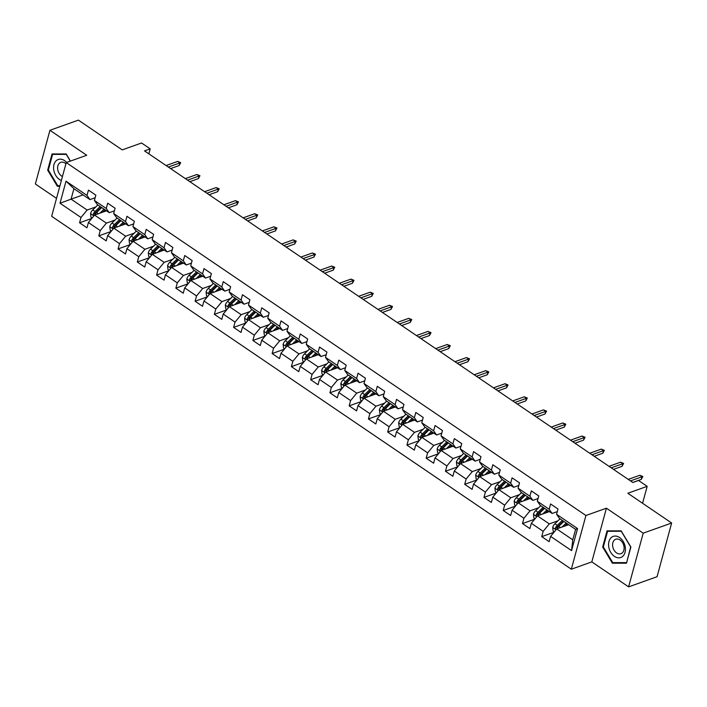 <?xml version="1.0" encoding="UTF-8"?>
<svg xmlns="http://www.w3.org/2000/svg" width="707" height="707" viewBox="0 0 707 707"><rect width="100%" height="100%" fill="white"/><g stroke="black" fill="none" stroke-linecap="round" stroke-linejoin="round"><path stroke-width="1.06" d="M628.611 586.872L657.059 576.709L671.65 523.012L643.202 533.166L606.412 508.192L585.926 515.5L571.336 569.206L591.821 561.888L628.611 586.872L643.202 533.166M585.926 515.5L66.237 162.583L51.655 216.289L571.336 569.206M66.237 162.583L86.722 155.266L49.941 130.291L35.35 183.988L56.516 198.367M49.941 130.291L78.389 120.128L122.214 149.893L141.559 142.982L150.202 148.85L144.511 150.883L632.845 482.51L638.536 480.477L647.179 486.345L627.825 493.247L671.65 523.012M568.658 524.674L556.709 528.933L572.758 539.83L575.595 529.384L559.546 518.487L556.568 514.307L558.009 509.005L550.603 503.976L549.162 509.279L537.311 501.228L538.752 495.934L531.346 490.897L529.905 496.199L518.054 488.148L519.495 482.854L512.089 477.826L510.648 483.12L498.797 475.077L500.238 469.775L492.832 464.746L491.392 470.04L479.54 461.998L480.981 456.695L473.575 451.667L472.135 456.969L460.284 448.918L461.724 443.625L454.318 438.596L452.878 443.89L441.035 435.839L442.467 430.545L435.061 425.517L433.621 430.81L421.779 422.768L423.21 417.466L415.804 412.437L414.364 417.731L402.522 409.689L403.953 404.386L396.547 399.358L395.107 404.66L383.265 396.609L384.696 391.316L377.291 386.287L375.85 391.581L364.008 383.53L365.439 378.236L358.034 373.208L356.593 378.501L344.751 370.459L346.183 365.157L338.777 360.128L337.336 365.422L325.494 357.38L326.926 352.077L319.52 347.049L318.079 352.351L306.237 344.3L307.669 339.007L300.263 333.978L298.822 339.272L286.98 331.221L288.412 325.927L281.006 320.898L279.574 326.192L267.723 318.15L269.155 312.848L261.749 307.819L260.317 313.113L248.466 305.07L249.898 299.768L242.492 294.739L241.06 300.042L229.209 291.991L230.641 286.697L223.235 281.669L221.804 286.962L209.952 278.912L211.384 273.618L203.978 268.589L202.547 273.883L190.696 265.841L192.127 260.538L184.721 255.51L183.29 260.803L171.439 252.761L172.87 247.459L165.465 242.43L164.033 247.733L152.182 239.682L153.622 234.388L146.208 229.36L144.776 234.653L132.925 226.602L134.365 221.309L126.951 216.28L125.519 221.574L113.668 213.532L115.108 208.229L107.694 203.201L106.262 208.494L94.411 200.452L95.852 195.15L88.437 190.121L87.005 195.424L66.016 181.169L60.024 203.236L71.089 199.153L87.138 210.05L95.781 206.965M556.568 514.307L577.557 528.553L571.565 550.62L550.576 536.366L549.136 541.668L541.73 536.631L553.961 532.265M60.024 203.236L81.005 217.482L79.564 222.785L86.979 227.813L88.41 222.511L100.261 230.562L98.821 235.855L106.236 240.884L107.667 235.59L119.518 243.641L118.078 248.935L125.493 253.963L126.924 248.67L138.775 256.712L137.335 262.014L144.749 267.043L146.181 261.74L158.032 269.791L156.592 275.085L164.006 280.122L165.438 274.82L177.289 282.871L175.849 288.164L183.263 293.193L184.695 287.899L196.546 295.95L195.105 301.244L202.52 306.272L203.952 300.979L215.803 309.021L214.362 314.323L221.777 319.352L223.209 314.049L235.06 322.1L233.619 327.394L241.025 332.431L242.466 327.129L254.317 335.18L252.876 340.474L260.282 345.502L261.723 340.208L273.574 348.259L272.133 353.553L279.539 358.582L280.979 353.288L292.831 361.33L291.39 366.633L298.796 371.661L300.236 366.359L312.087 374.41L310.647 379.703L318.053 384.741L319.493 379.438L331.344 387.489L329.904 392.783L337.31 397.811L338.75 392.518L350.601 400.569L349.161 405.862L356.567 410.891L358.007 405.597L369.858 413.639L368.418 418.942L375.824 423.97L377.264 418.668L389.115 426.719L387.675 432.012L395.08 437.05L396.521 431.747L408.372 439.798L406.932 445.092L414.337 450.12L415.778 444.827L427.629 452.878L426.188 458.171L433.594 463.2L435.035 457.906L446.886 465.948L445.445 471.251L452.851 476.279L454.292 470.977L466.143 479.028L464.702 484.322L472.108 489.359L473.549 484.056L485.4 492.107L483.959 497.401L491.365 502.43L492.806 497.136L504.657 505.187L503.216 510.481L510.622 515.509L512.062 510.215L523.914 518.258L522.473 523.56L529.879 528.589L531.319 523.286L543.17 531.337L541.73 536.631M537.311 501.228L540.289 505.408L552.14 513.459L557.302 511.612M557.947 520.82L549.304 523.905L537.453 515.863L549.401 511.594M552.14 513.459L549.162 509.279M543.17 531.337L549.304 523.905M531.319 523.286L537.453 515.863M518.054 488.148L521.032 492.328L532.884 500.379L538.045 498.532M538.69 507.741L530.047 510.825L518.196 502.783L530.144 498.515M532.884 500.379L529.905 496.199M523.914 518.258L530.047 510.825M512.062 510.215L518.196 502.783M498.797 475.077L501.776 479.258L513.627 487.3L518.788 485.462M519.433 494.661L510.79 497.755L498.939 489.704L510.887 485.435M513.627 487.3L510.648 483.12M504.657 505.187L510.79 497.755M492.806 497.136L498.939 489.704M479.54 461.998L482.519 466.178L494.37 474.22L499.531 472.382M500.176 481.591L491.533 484.675L479.682 476.624L491.63 472.364M494.37 474.22L491.392 470.04M485.4 492.107L491.533 484.675M473.549 484.056L479.682 476.624M460.284 448.918L463.262 453.099L475.113 461.15L480.274 459.303M480.919 468.511L472.276 471.596L460.425 463.553L472.373 459.285M475.113 461.15L472.135 456.969M466.143 479.028L472.276 471.596M454.292 470.977L460.425 463.553M441.035 435.839L444.005 440.019L455.856 448.07L461.017 446.223M461.662 455.432L453.019 458.516L441.168 450.474L453.116 446.205M455.856 448.07L452.878 443.89M446.886 465.948L453.019 458.516M435.035 457.906L441.168 450.474M421.779 422.768L424.748 426.948L436.599 434.991L441.76 433.152M442.405 442.352L433.762 445.445L421.911 437.394L433.859 433.126M436.599 434.991L433.621 430.81M427.629 452.878L433.762 445.445M415.778 444.827L421.911 437.394M402.522 409.689L405.491 413.869L417.342 421.911L422.503 420.073M423.148 429.282L414.505 432.366L402.654 424.315L414.602 420.055M417.342 421.911L414.364 417.731M408.372 439.798L414.505 432.366M396.521 431.747L402.654 424.315M383.265 396.609L386.234 400.789L398.085 408.84L403.246 406.993M403.891 416.202L395.248 419.286L383.397 411.244L395.346 406.976M398.085 408.84L395.107 404.66M389.115 426.719L395.248 419.286M377.264 418.668L383.397 411.244M364.008 383.53L366.977 387.71L378.828 395.761L383.989 393.914M384.635 403.123L375.991 406.207L364.14 398.165L376.089 393.896M378.828 395.761L375.85 391.581M369.858 413.639L375.991 406.207M358.007 405.597L364.14 398.165M344.751 370.459L347.72 374.639L359.571 382.681L364.732 380.843M365.378 390.043L356.735 393.136L344.883 385.085L356.832 380.817M359.571 382.681L356.593 378.501M350.601 400.569L356.735 393.136M338.75 392.518L344.883 385.085M325.494 357.38L328.463 361.56L340.314 369.602L345.476 367.764M346.121 376.972L337.478 380.057L325.627 372.006L337.575 367.746M340.314 369.602L337.336 365.422M331.344 387.489L337.478 380.057M319.493 379.438L325.627 372.006M306.237 344.3L309.206 348.48L321.058 356.531L326.219 354.684M326.864 363.893L318.221 366.977L306.37 358.935L318.318 354.667M321.058 356.531L318.079 352.351M312.087 374.41L318.221 366.977M300.236 366.359L306.37 358.935M286.98 331.221L289.95 335.401L301.801 343.452L306.962 341.605M307.607 350.813L298.964 353.898L287.113 345.856L299.061 341.587M301.801 343.452L298.822 339.272M292.831 361.33L298.964 353.898M280.979 353.288L287.113 345.856M267.723 318.15L270.693 322.33L282.544 330.372L287.705 328.534M288.35 337.734L279.707 340.827L267.856 332.776L279.804 328.508M282.544 330.372L279.574 326.192M273.574 348.259L279.707 340.827M261.723 340.208L267.856 332.776M248.466 305.07L251.436 309.251L263.287 317.293L268.448 315.455M269.093 324.663L260.45 327.748L248.599 319.697L260.547 315.437M263.287 317.293L260.317 313.113M254.317 335.18L260.45 327.748M242.466 327.129L248.599 319.697M229.209 291.991L232.179 296.171L244.03 304.222L249.191 302.375M249.836 311.584L241.193 314.668L229.342 306.626L241.29 302.357M244.03 304.222L241.06 300.042M235.06 322.1L241.193 314.668M223.209 314.049L229.342 306.626M209.952 278.912L212.922 283.092L224.773 291.143L229.934 289.296M230.579 298.504L221.936 301.589L210.085 293.546L222.033 289.278M224.773 291.143L221.804 286.962M215.803 309.021L221.936 301.589M203.952 300.979L210.085 293.546M190.696 265.841L193.665 270.021L205.516 278.063L210.677 276.225M211.322 285.425L202.679 288.518L190.828 280.467L202.776 276.198M205.516 278.063L202.547 273.883M196.546 295.95L202.679 288.518M184.695 287.899L190.828 280.467M171.439 252.761L174.408 256.941L186.259 264.984L191.42 263.145M192.065 272.354L183.422 275.438L171.571 267.387L183.52 263.128M186.259 264.984L183.29 260.803M177.289 282.871L183.422 275.438M165.438 274.82L171.571 267.387M152.182 239.682L155.151 243.862L167.002 251.913L172.163 250.066M172.808 259.275L164.165 262.359L152.314 254.317L164.263 250.048M167.002 251.913L164.033 247.733M158.032 269.791L164.165 262.359M146.181 261.74L152.314 254.317M132.925 226.602L135.894 230.782L147.745 238.833L152.906 236.986M153.552 246.195L144.908 249.279L133.057 241.237L145.006 236.969M147.745 238.833L144.776 234.653M138.775 256.712L144.908 249.279M126.924 248.67L133.057 241.237M113.668 213.532L116.637 217.712L128.488 225.754L133.65 223.916M134.295 233.116L125.652 236.209L113.8 228.158L125.749 223.889M128.488 225.754L125.519 221.574M119.518 243.641L125.652 236.209M107.667 235.59L113.8 228.158M94.411 200.452L97.38 204.632L109.231 212.674L114.393 210.836M115.038 220.045L106.395 223.129L94.544 215.078L106.492 210.819M109.231 212.674L106.262 208.494M100.261 230.562L106.395 223.129M88.41 222.511L94.544 215.078M66.016 181.169L73.926 188.707L89.975 199.604L95.136 197.757M83.037 194.885L71.089 199.153L73.926 188.707M89.975 199.604L87.005 195.424M81.005 217.482L87.138 210.05M642.575 503.269L647.179 486.345M148.85 153.826L150.202 148.85M571.565 550.62L572.758 539.83M575.595 529.384L577.557 528.553M550.576 536.366L556.709 528.933M79.564 222.785L91.795 218.419M98.821 235.855L111.052 231.489M118.078 248.935L130.309 244.569M137.335 262.014L149.566 257.648M156.592 275.085L168.823 270.728M175.849 288.164L188.08 283.799M195.105 301.244L207.337 296.878M214.362 314.323L226.593 309.958M233.619 327.394L245.85 323.037M252.876 340.474L265.107 336.108M272.133 353.553L284.364 349.187M291.39 366.633L303.621 362.267M310.647 379.703L322.878 375.346M329.904 392.783L342.135 388.417M349.161 405.862L361.392 401.496M368.418 418.942L380.649 414.576M387.675 432.012L399.906 427.647M406.932 445.092L419.163 440.726M426.188 458.171L438.42 453.806M445.445 471.251L457.676 466.885M464.702 484.322L476.933 479.956M483.959 497.401L496.19 493.035M503.216 510.481L515.447 506.115M522.473 523.56L534.704 519.194M70.453 161.081L66.175 153.958L52.062 153.958L47.669 170.131L57.382 186.303L59.795 186.303M606.412 508.192L591.821 561.888M630.883 547.032L621.161 530.851L607.057 530.851L602.664 547.024L612.377 563.196L626.482 563.205L630.883 547.032M59.017 185.72L57.382 186.303M48.385 169.874L47.669 170.131M614.012 562.613L612.377 563.196M603.371 546.767L602.664 547.024M95.675 195.035A4.569 2.289 124.2 0 0 95.701 195.689M170.599 168.593L179.145 165.544L179.861 162.928L168.319 167.046M177.634 161.417L180.683 162.645L179.861 162.928L177.634 161.417L166.101 165.535M180.683 162.645L179.145 165.544M102.577 212.215L105.016 209.838A10.95 5.488 -55.8 0 1 105.034 209.82M99.873 213.178L104.026 209.139M92.104 218.039L90.982 217.279L90.54 213.541A4.569 2.289 -55.8 0 1 92.75 209.908L97.849 204.95M101.189 207.239A10.95 5.488 -55.8 0 1 101.207 207.222L95.48 212.789A2.324 1.167 -55.8 0 0 94.959 213.408L93.324 213.991C93.324 215.511 93.819 215.847 94.8 214.999M94.809 214.99A4.569 2.289 -55.8 0 1 96.576 212.507L101.675 207.549M100.2 206.541L95.1 211.499A4.569 2.289 124.2 0 0 93.324 213.991M66.644 162.442A11.206 7.998 -109.7 0 0 56.339 160.613A11.206 7.998 -109.7 0 0 54.041 171.324A11.206 7.998 -109.7 0 0 61.376 180.488M65.919 163.75A7.671 5.479 -109.7 0 0 60.775 162.345A7.671 5.479 -109.7 0 0 59.476 163.114A7.671 5.479 -109.7 0 0 57.833 170.14A7.671 5.479 -109.7 0 0 62.455 176.52M59.954 185.72L57.753 185.72L48.332 170.051L52.592 154.382L66.264 154.382L70.32 161.125M53.776 153.958L52.592 154.382M619.562 537.514A11.206 7.998 -109.7 0 0 608.974 541.5A11.206 7.998 -109.7 0 0 614.436 556.382A11.206 7.998 -109.7 0 0 625.023 552.397A11.206 7.998 -109.7 0 0 619.562 537.514M620.101 540.007A7.671 5.479 -109.7 0 0 615.762 539.238A7.671 5.479 -109.7 0 0 612.598 545.442A7.671 5.479 -109.7 0 0 616.592 552.927A7.671 5.479 -109.7 0 0 620.923 553.696A7.671 5.479 -109.7 0 0 624.095 547.483A7.671 5.479 -109.7 0 0 620.101 540.007M626.411 562.622L612.739 562.613L603.327 546.944L607.587 531.275L621.259 531.275L630.671 546.944L626.667 562.525M608.762 530.851L607.587 531.275M114.932 208.114A4.569 2.289 124.2 0 0 114.958 208.768M189.856 181.672L198.402 178.615L199.118 176.008L187.576 180.126M196.891 174.496L199.94 175.725L199.118 176.008L196.891 174.496L185.358 178.615M199.94 175.725L198.402 178.615M134.189 221.185A4.569 2.289 124.2 0 0 134.215 221.839M209.113 194.752L217.659 191.694L218.375 189.078L206.833 193.205M216.148 187.576L219.197 188.796L218.375 189.078L216.148 187.576L204.615 191.694M219.197 188.796L217.659 191.694M121.834 225.294L124.273 222.917A10.95 5.488 -55.8 0 1 124.291 222.899M119.13 226.258L123.283 222.219M111.361 231.118L110.239 230.358L109.797 226.62A4.569 2.289 -55.8 0 1 112.006 222.988L117.106 218.03M120.446 220.319A10.95 5.488 -55.8 0 1 120.464 220.301L114.737 225.869A2.324 1.167 -55.8 0 0 114.216 226.487L112.572 227.071C112.581 228.591 113.076 228.927 114.057 228.078M114.066 228.061A4.569 2.289 -55.8 0 1 115.833 225.586L120.932 220.628M119.456 219.621L114.357 224.579A4.569 2.289 124.2 0 0 112.572 227.071M141.091 238.365L143.53 235.997A10.95 5.488 -55.8 0 1 143.548 235.979M138.386 239.328L142.54 235.298M130.618 244.198L129.496 243.438L129.054 239.691A4.569 2.289 -55.8 0 1 131.263 236.067L136.363 231.101M139.703 233.398A10.95 5.488 -55.8 0 1 139.721 233.381L133.994 238.948A2.324 1.167 -55.8 0 0 133.473 239.567L131.829 240.15C131.838 241.67 132.333 242.006 133.314 241.158M133.323 241.14A4.569 2.289 -55.8 0 1 135.09 238.666L140.189 233.708M138.713 232.7L133.614 237.658A4.569 2.289 124.2 0 0 131.829 240.15M153.437 234.264A4.569 2.289 124.2 0 0 153.472 234.918M228.37 207.823L236.916 204.774L237.632 202.158L226.09 206.276M235.404 200.647L238.453 201.875L237.632 202.158L235.404 200.647L223.872 204.774M238.453 201.875L236.916 204.774M172.694 247.344A4.569 2.289 124.2 0 0 172.729 247.998M247.627 220.902L256.173 217.853L256.888 215.237L245.347 219.356M254.661 213.726L257.71 214.955L256.888 215.237L254.661 213.726L243.128 217.844M257.71 214.955L256.173 217.853M191.951 260.423A4.569 2.289 124.2 0 0 191.986 261.077M266.884 233.982L275.43 230.924L276.145 228.317L264.604 232.435M273.918 226.806L276.967 228.034L276.145 228.317L273.918 226.806L262.385 230.924M276.967 228.034L275.43 230.924M160.339 251.445L162.787 249.067A10.95 5.488 -55.8 0 1 162.804 249.058M157.643 252.408L161.797 248.369M149.875 257.268L148.753 256.508L148.311 252.77A4.569 2.289 -55.8 0 1 150.52 249.138L155.62 244.18M157.97 245.771L152.871 250.738A4.569 2.289 124.2 0 0 151.086 253.23L152.73 252.638A2.324 1.167 -55.8 0 1 153.251 252.019L158.96 246.469A10.95 5.488 -55.8 0 1 158.978 246.46M151.086 253.23C151.095 254.741 151.59 255.077 152.571 254.228A4.569 2.289 -55.8 0 1 154.347 251.736L159.446 246.778M179.596 264.524L182.044 262.147A10.95 5.488 -55.8 0 1 182.061 262.129M176.9 265.487L181.054 261.449M169.132 270.348L168.01 269.588L167.568 265.85A4.569 2.289 -55.8 0 1 169.777 262.217L174.876 257.26M177.227 258.85L172.128 263.808A4.569 2.289 124.2 0 0 170.343 266.3L171.987 265.717A2.324 1.167 -55.8 0 1 172.508 265.098L178.217 259.549A10.95 5.488 -55.8 0 1 178.235 259.531M170.343 266.3C170.352 267.82 170.847 268.156 171.828 267.308A4.569 2.289 -55.8 0 1 173.604 264.816L178.703 259.858M198.853 277.604L201.301 275.226A10.95 5.488 -55.8 0 1 201.318 275.209M196.157 278.567L200.311 274.528M188.389 283.427L187.267 282.667L186.825 278.929A4.569 2.289 -55.8 0 1 189.034 275.297L194.133 270.339M196.484 271.93L191.385 276.888A4.569 2.289 124.2 0 0 189.6 279.38L191.244 278.797A2.324 1.167 -55.8 0 1 191.765 278.178L197.474 272.628A10.95 5.488 -55.8 0 1 197.492 272.61M191.093 280.37A4.569 2.289 -55.8 0 1 192.861 277.895L197.96 272.937M189.6 279.38C189.609 280.9 190.103 281.236 191.084 280.387M218.11 290.674L220.557 288.306A10.95 5.488 -55.8 0 1 220.575 288.288M215.414 291.637L219.568 287.608M207.646 296.507L206.524 295.747L206.082 292A4.569 2.289 -55.8 0 1 208.291 288.376L213.39 283.41M215.741 285.009L210.642 289.967A4.569 2.289 124.2 0 0 208.857 292.459L210.5 291.876A2.324 1.167 -55.8 0 1 211.022 291.257L216.731 285.708A10.95 5.488 -55.8 0 1 216.749 285.69M208.857 292.459C208.865 293.979 209.36 294.315 210.341 293.467A4.569 2.289 -55.8 0 1 212.118 290.975L217.217 286.017M237.366 303.754L239.814 301.376A10.95 5.488 -55.8 0 1 239.832 301.368M234.671 304.717L238.825 300.678M226.903 309.578L225.78 308.818L225.339 305.079A4.569 2.289 -55.8 0 1 227.548 301.447L232.647 296.489M234.998 298.08L229.899 303.047A4.569 2.289 124.2 0 0 228.114 305.53L229.757 304.947A2.324 1.167 -55.8 0 1 230.279 304.328L235.988 298.778A10.95 5.488 -55.8 0 1 236.005 298.769M228.114 305.53C228.122 307.05 228.617 307.386 229.598 306.538A4.569 2.289 -55.8 0 1 231.375 304.045L236.474 299.088M256.623 316.833L259.071 314.456A10.95 5.488 -55.8 0 1 259.08 314.438M253.928 317.797L258.082 313.758M246.16 322.657L245.037 321.897L244.595 318.159A4.569 2.289 -55.8 0 1 246.805 314.527L251.904 309.569M254.255 311.16L249.156 316.117A4.569 2.289 124.2 0 0 247.37 318.61L249.014 318.026A2.324 1.167 -55.8 0 1 249.536 317.408L255.245 311.858A10.95 5.488 -55.8 0 1 255.254 311.84M247.37 318.61C247.379 320.13 247.874 320.465 248.855 319.617A4.569 2.289 -55.8 0 1 250.632 317.125L255.731 312.167M275.88 329.913L278.328 327.535A10.95 5.488 -55.8 0 1 278.337 327.518M273.185 330.876L277.338 326.837M265.417 335.737L264.294 334.977L263.852 331.238A4.569 2.289 -55.8 0 1 266.062 327.606L271.161 322.648M273.512 324.239L268.413 329.197A4.569 2.289 124.2 0 0 266.627 331.689L268.271 331.106A2.324 1.167 -55.8 0 1 268.793 330.487L274.502 324.937A10.95 5.488 -55.8 0 1 274.51 324.92M266.627 331.689C266.636 333.209 267.131 333.545 268.112 332.697A4.569 2.289 -55.8 0 1 269.888 330.204L274.988 325.247M295.137 342.983L297.585 340.615A10.95 5.488 -55.8 0 1 297.594 340.597M292.442 343.947L296.595 339.917M284.674 348.816L283.551 348.056L283.109 344.309A4.569 2.289 -55.8 0 1 285.319 340.686L290.418 335.719M292.769 337.319L287.669 342.276A4.569 2.289 124.2 0 0 285.884 344.769L287.528 344.185A2.324 1.167 -55.8 0 1 288.049 343.567L293.758 338.017A10.95 5.488 -55.8 0 1 293.767 337.999M287.378 345.758A4.569 2.289 -55.8 0 1 289.145 343.284L294.245 338.326M285.884 344.769C285.893 346.289 286.388 346.624 287.369 345.776M314.394 356.063L316.842 353.686A10.95 5.488 -55.8 0 1 316.851 353.677M311.699 357.026L315.852 352.987M303.93 361.887L302.808 361.127L302.366 357.389A4.569 2.289 -55.8 0 1 304.576 353.756L309.675 348.798M313.015 351.087A10.95 5.488 -55.8 0 1 313.024 351.079L307.306 356.637A2.324 1.167 -55.8 0 0 306.785 357.256L305.141 357.839C305.15 359.359 305.645 359.695 306.626 358.847A4.569 2.289 -55.8 0 1 308.402 356.355L313.501 351.397M312.026 350.389L306.926 355.356A4.569 2.289 124.2 0 0 305.141 357.839M333.651 369.142L336.099 366.765A10.95 5.488 -55.8 0 1 336.108 366.747M330.956 370.106L335.109 366.067M323.187 374.966L322.065 374.206L321.623 370.468A4.569 2.289 -55.8 0 1 323.833 366.836L328.932 361.878M332.272 364.167A10.95 5.488 -55.8 0 1 332.281 364.149L326.563 369.717A2.324 1.167 -55.8 0 0 326.042 370.335L324.398 370.919C324.407 372.439 324.902 372.775 325.883 371.926A4.569 2.289 -55.8 0 1 327.659 369.434L332.758 364.476M331.283 363.469L326.183 368.427A4.569 2.289 124.2 0 0 324.398 370.919M352.908 382.222L355.356 379.845A10.95 5.488 -55.8 0 1 355.365 379.827M350.212 383.185L354.366 379.146M342.444 388.046L341.322 387.286L340.88 383.548A4.569 2.289 -55.8 0 1 343.089 379.915L348.189 374.957M350.539 376.548L345.44 381.506A4.569 2.289 124.2 0 0 343.655 383.998L345.299 383.415A2.324 1.167 -55.8 0 1 345.82 382.796L351.529 377.246A10.95 5.488 -55.8 0 1 351.538 377.229M343.655 383.998C343.664 385.518 344.159 385.854 345.14 385.006A4.569 2.289 -55.8 0 1 346.916 382.514L352.015 377.556M372.165 395.293L374.613 392.924A10.95 5.488 -55.8 0 1 374.622 392.906M369.469 396.256L373.623 392.226M361.701 401.125L360.579 400.365L360.137 396.618A4.569 2.289 -55.8 0 1 362.346 392.995L367.446 388.028M370.786 390.326A10.95 5.488 -55.8 0 1 370.795 390.308L365.077 395.876A2.324 1.167 -55.8 0 0 364.556 396.494L362.912 397.078C362.921 398.598 363.416 398.934 364.397 398.085A4.569 2.289 -55.8 0 1 366.173 395.593L371.272 390.626M369.796 389.628L364.697 394.586A4.569 2.289 124.2 0 0 362.912 397.078M391.422 408.372L393.87 405.995A10.95 5.488 -55.8 0 1 393.879 405.986M388.726 409.335L392.88 405.297M380.958 414.196L379.836 413.436L379.394 409.698A4.569 2.289 -55.8 0 1 381.603 406.065L386.702 401.108M390.043 403.397A10.95 5.488 -55.8 0 1 390.052 403.388L384.334 408.946A2.324 1.167 -55.8 0 0 383.813 409.565L382.169 410.148C382.178 411.668 382.673 412.004 383.654 411.156M383.662 411.147A4.569 2.289 -55.8 0 1 385.43 408.664L390.529 403.706M389.053 402.698L383.954 407.665A4.569 2.289 124.2 0 0 382.169 410.148M410.679 421.452L413.127 419.074A10.95 5.488 -55.8 0 1 413.135 419.057M407.983 422.415L412.137 418.376M400.215 427.275L399.093 426.515L398.651 422.777A4.569 2.289 -55.8 0 1 400.86 419.145L405.959 414.187M409.3 416.476A10.95 5.488 -55.8 0 1 409.309 416.458L403.591 422.026A2.324 1.167 -55.8 0 0 403.07 422.645L401.426 423.228C401.435 424.748 401.93 425.084 402.91 424.235A4.569 2.289 -55.8 0 1 404.687 421.743L409.786 416.785M408.31 415.778L403.211 420.736A4.569 2.289 124.2 0 0 401.426 423.228M429.936 434.531L432.384 432.154A10.95 5.488 -55.8 0 1 432.392 432.136M427.24 435.494L431.394 431.456M419.472 440.355L418.35 439.595L417.908 435.857A4.569 2.289 -55.8 0 1 420.117 432.224L425.216 427.267M428.557 429.556A10.95 5.488 -55.8 0 1 428.566 429.538L422.848 435.105A2.324 1.167 -55.8 0 0 422.326 435.724L420.683 436.307C420.692 437.827 421.186 438.163 422.167 437.315M422.176 437.297A4.569 2.289 -55.8 0 1 423.944 434.823L429.043 429.865M427.567 428.857L422.468 433.815A4.569 2.289 124.2 0 0 420.683 436.307M449.192 447.602L451.64 445.233A10.95 5.488 -55.8 0 1 451.649 445.216M446.497 448.565L450.651 444.535M438.729 453.434L437.606 452.674L437.165 448.927A4.569 2.289 -55.8 0 1 439.374 445.304L444.473 440.337M446.824 441.937L441.725 446.895A4.569 2.289 124.2 0 0 439.94 449.387L441.583 448.804A2.324 1.167 -55.8 0 1 442.105 448.185L447.814 442.626A10.95 5.488 -55.8 0 1 447.823 442.617M441.433 450.377A4.569 2.289 -55.8 0 1 443.201 447.902L448.3 442.935M439.94 449.387C439.948 450.907 440.443 451.243 441.424 450.394M468.449 460.681L470.897 458.304A10.95 5.488 -55.8 0 1 470.906 458.295M465.754 461.644L469.908 457.606M457.986 466.505L456.863 465.745L456.422 462.007A4.569 2.289 -55.8 0 1 458.631 458.375L463.73 453.417M467.071 455.706A10.95 5.488 -55.8 0 1 467.08 455.697L461.362 461.256A2.324 1.167 -55.8 0 0 460.84 461.874L459.197 462.458C459.205 463.978 459.7 464.313 460.681 463.465M460.69 463.456A4.569 2.289 -55.8 0 1 462.458 460.973L467.557 456.015M466.081 455.008L460.982 459.974A4.569 2.289 124.2 0 0 459.197 462.458M487.706 473.761L490.154 471.383A10.95 5.488 -55.8 0 1 490.163 471.366M485.011 474.724L489.164 470.685M477.243 479.585L476.12 478.825L475.678 475.086A4.569 2.289 -55.8 0 1 477.888 471.454L482.987 466.496M486.328 468.785A10.95 5.488 -55.8 0 1 486.336 468.768L480.619 474.335A2.324 1.167 -55.8 0 0 480.097 474.954L478.453 475.537C478.462 477.057 478.957 477.393 479.938 476.545M479.947 476.536A4.569 2.289 -55.8 0 1 481.714 474.052L486.814 469.094M485.338 468.087L480.239 473.045A4.569 2.289 124.2 0 0 478.453 475.537M506.963 486.84L509.411 484.463A10.95 5.488 -55.8 0 1 509.42 484.445M504.268 487.803L508.421 483.765M496.5 492.664L495.377 491.904L494.935 488.166A4.569 2.289 -55.8 0 1 497.145 484.534L502.244 479.576M505.585 481.865A10.95 5.488 -55.8 0 1 505.593 481.847L499.876 487.415A2.324 1.167 -55.8 0 0 499.354 488.033L497.71 488.617C497.719 490.137 498.214 490.472 499.195 489.624M499.204 489.606A4.569 2.289 -55.8 0 1 500.971 487.132L506.071 482.174M504.595 481.167L499.496 486.124A4.569 2.289 124.2 0 0 497.71 488.617M211.207 273.494A4.569 2.289 124.2 0 0 211.243 274.148M286.141 247.061L294.686 244.003L295.402 241.387L283.861 245.515M293.175 239.885L296.224 241.105L295.402 241.387L293.175 239.885L281.642 244.003M296.224 241.105L294.686 244.003M230.464 286.574A4.569 2.289 124.2 0 0 230.5 287.228M305.397 260.132L313.943 257.083L314.659 254.467L303.117 258.585M312.432 252.956L315.481 254.184L314.659 254.467L312.432 252.956L300.89 257.083M315.481 254.184L313.943 257.083M249.721 299.653A4.569 2.289 124.2 0 0 249.757 300.307M324.654 273.211L333.2 270.162L333.916 267.546L322.374 271.665M331.689 266.035L334.738 267.264L333.916 267.546L331.689 266.035L320.147 270.154M334.738 267.264L333.2 270.162M268.978 312.733A4.569 2.289 124.2 0 0 269.013 313.387M343.911 286.291L352.457 283.233L353.173 280.626L341.631 284.744M350.946 279.115L353.995 280.343L353.173 280.626L350.946 279.115L339.404 283.233M353.995 280.343L352.457 283.233M288.235 325.803A4.569 2.289 124.2 0 0 288.27 326.457M363.168 299.37L371.714 296.313L372.43 293.697L360.888 297.824M370.203 292.194L373.252 293.414L372.43 293.697L370.203 292.194L358.661 296.313M373.252 293.414L371.714 296.313M307.492 338.883A4.569 2.289 124.2 0 0 307.527 339.537M382.416 312.441L390.971 309.392L391.687 306.776L380.145 310.894M389.46 305.265L392.509 306.493L391.687 306.776L389.46 305.265L377.918 309.392M392.509 306.493L390.971 309.392M326.749 351.962A4.569 2.289 124.2 0 0 326.784 352.616M401.673 325.52L410.228 322.472L410.944 319.856L399.402 323.974M408.717 318.344L411.766 319.573L410.944 319.856L408.717 318.344L397.175 322.463M411.766 319.573L410.228 322.472M346.006 365.042A4.569 2.289 124.2 0 0 346.041 365.696M420.93 338.6L429.485 335.542L430.201 332.935L418.659 337.053M427.974 331.424L431.023 332.652L430.201 332.935L427.974 331.424L416.432 335.542M431.023 332.652L429.485 335.542M365.263 378.112A4.569 2.289 124.2 0 0 365.298 378.766M440.187 351.679L448.742 348.622L449.458 346.006L437.916 350.133M447.231 344.503L450.279 345.723L449.458 346.006L447.231 344.503L435.689 348.622M450.279 345.723L448.742 348.622M384.52 391.192A4.569 2.289 124.2 0 0 384.555 391.846M459.444 364.75L467.999 361.701L468.714 359.085L457.173 363.204M466.487 357.574L469.536 358.803L468.714 359.085L466.487 357.574L454.946 361.701M469.536 358.803L467.999 361.701M403.777 404.271A4.569 2.289 124.2 0 0 403.812 404.925M478.701 377.83L487.256 374.781L487.971 372.165L476.43 376.283M485.744 370.654L488.793 371.882L487.971 372.165L485.744 370.654L474.203 374.772M488.793 371.882L487.256 374.781M423.033 417.351A4.569 2.289 124.2 0 0 423.069 418.005M497.958 390.909L506.512 387.851L507.228 385.244L495.687 389.363M505.001 383.733L508.05 384.962L507.228 385.244L505.001 383.733L493.459 387.851M508.05 384.962L506.512 387.851M442.29 430.422A4.569 2.289 124.2 0 0 442.326 431.076M517.215 403.989L525.769 400.931L526.485 398.315L514.943 402.442M524.258 396.813L527.307 398.032L526.485 398.315L524.258 396.813L512.716 400.931M527.307 398.032L525.769 400.931M461.547 443.501A4.569 2.289 124.2 0 0 461.583 444.155M536.472 417.059L545.026 414.01L545.742 411.394L534.2 415.513M543.515 409.883L546.564 411.112L545.742 411.394L543.515 409.883L531.973 414.01M546.564 411.112L545.026 414.01M480.804 456.581A4.569 2.289 124.2 0 0 480.84 457.235M555.729 430.139L564.283 427.09L564.999 424.474L553.457 428.592M562.772 422.963L565.821 424.191L564.999 424.474L562.772 422.963L551.23 427.081M565.821 424.191L564.283 427.09M500.061 469.66A4.569 2.289 124.2 0 0 500.096 470.314M574.985 443.218L583.54 440.161L584.256 437.553L572.714 441.672M582.029 436.042L585.078 437.271L584.256 437.553L582.029 436.042L570.487 440.161M585.078 437.271L583.54 440.161M519.318 482.731A4.569 2.289 124.2 0 0 519.353 483.385M594.242 456.298L602.797 453.24L603.513 450.624L591.971 454.751M601.286 449.122L604.335 450.341L603.513 450.624L601.286 449.122L589.744 453.24M604.335 450.341L602.797 453.24M538.575 495.81A4.569 2.289 124.2 0 0 538.61 496.464M613.499 469.368L622.054 466.32L622.77 463.704L611.228 467.822M620.543 462.192L623.592 463.421L622.77 463.704L620.543 462.192L609.001 466.32M623.592 463.421L622.054 466.32M526.22 499.911L528.668 497.542A10.95 5.488 -55.8 0 1 528.677 497.525M523.525 500.874L527.678 496.844M515.757 505.744L514.634 504.984L514.192 501.236A4.569 2.289 -55.8 0 1 516.402 497.613L521.501 492.646M524.841 494.935A10.95 5.488 -55.8 0 1 524.85 494.927L519.132 500.494A2.324 1.167 -55.8 0 0 518.611 501.113L516.967 501.696C516.976 503.216 517.471 503.552 518.452 502.704M518.461 502.686A4.569 2.289 -55.8 0 1 520.228 500.211L525.328 495.245M523.852 494.246L518.752 499.204A4.569 2.289 124.2 0 0 516.967 501.696M545.477 512.99L547.925 510.613A10.95 5.488 -55.8 0 1 547.934 510.604M542.782 513.954L546.935 509.915M535.013 518.814L533.891 518.054L533.449 514.316A4.569 2.289 -55.8 0 1 535.659 510.684L540.758 505.726M543.109 507.317L538.009 512.283A4.569 2.289 124.2 0 0 536.224 514.767L537.868 514.183A2.324 1.167 -55.8 0 1 538.389 513.565L544.098 508.015A10.95 5.488 -55.8 0 1 544.107 508.006M536.224 514.767C536.233 516.287 536.728 516.623 537.709 515.774A4.569 2.289 -55.8 0 1 539.485 513.282L544.584 508.324M557.832 508.89A4.569 2.289 124.2 0 0 557.867 509.544M632.756 482.448L641.311 479.399L642.027 476.783L630.485 480.901M639.8 475.272L642.849 476.5L642.027 476.783L639.8 475.272L628.258 479.39M642.849 476.5L641.311 479.399M564.734 526.07L567.182 523.693A10.95 5.488 -55.8 0 1 567.191 523.675M562.038 527.033L566.192 522.994M554.27 531.894L553.148 531.134L552.706 527.395A4.569 2.289 -55.8 0 1 554.915 523.763L560.015 518.805M562.365 520.396L557.266 525.354A4.569 2.289 124.2 0 0 555.481 527.846L557.125 527.263A2.324 1.167 -55.8 0 1 557.646 526.644L563.355 521.094A10.95 5.488 -55.8 0 1 563.364 521.077M555.481 527.846C555.49 529.366 555.985 529.702 556.966 528.854A4.569 2.289 -55.8 0 1 558.742 526.362L563.841 521.404M90.549 213.629L93.872 215.891M96.576 212.507L98.361 213.717M92.75 209.908L95.1 211.499M109.806 226.708L113.129 228.971M115.833 225.586L117.618 226.797M112.006 222.988L114.357 224.579M129.063 239.788L132.386 242.05M135.09 238.666L136.875 239.876M131.263 236.067L133.614 237.658M148.32 252.867L151.643 255.121M154.347 251.736L156.132 252.947M150.52 249.138L152.871 250.738M167.577 265.938L170.9 268.2M173.604 264.816L175.389 266.026M169.777 262.217L172.128 263.808M186.834 279.018L190.156 281.28M192.861 277.895L194.646 279.106M189.034 275.297L191.385 276.888M206.09 292.097L209.413 294.359M212.118 290.975L213.903 292.185M208.291 288.376L210.642 289.967M225.347 305.177L228.67 307.43M231.375 304.045L233.16 305.256M227.548 301.447L229.899 303.047M244.604 318.247L247.927 320.51M250.632 317.125L252.417 318.336M246.805 314.527L249.156 316.117M263.861 331.327L267.184 333.589M269.888 330.204L271.674 331.415M266.062 327.606L268.413 329.197M283.118 344.406L286.441 346.669M289.145 343.284L290.93 344.495M285.319 340.686L287.669 342.276M302.375 357.486L305.698 359.739M308.402 356.355L310.187 357.565M304.576 353.756L306.926 355.356M321.632 370.556L324.955 372.819M327.659 369.434L329.444 370.645M323.833 366.836L326.183 368.427M340.889 383.636L344.212 385.898M346.916 382.514L348.701 383.724M343.089 379.915L345.44 381.506M360.146 396.715L363.469 398.978M366.173 395.593L367.958 396.804M362.346 392.995L364.697 394.586M379.403 409.795L382.726 412.048M385.43 408.664L387.215 409.874M381.603 406.065L383.954 407.665M398.66 422.866L401.983 425.128M404.687 421.743L406.472 422.954M400.86 419.145L403.211 420.736M417.917 435.945L421.239 438.207M423.944 434.823L425.729 436.033M420.117 432.224L422.468 433.815M437.173 449.025L440.496 451.287M443.201 447.902L444.986 449.113M439.374 445.304L441.725 446.895M456.43 462.104L459.753 464.358M462.458 460.973L464.243 462.184M458.631 458.375L460.982 459.974M475.687 475.175L479.01 477.437M481.714 474.052L483.5 475.263M477.888 471.454L480.239 473.045M494.944 488.254L498.267 490.517M500.971 487.132L502.757 488.343M497.145 484.534L499.496 486.124M514.201 501.334L517.524 503.596M520.228 500.211L522.013 501.422M516.402 497.613L518.752 499.204M533.458 514.413L536.781 516.667M539.485 513.282L541.27 514.493M535.659 510.684L538.009 512.283M552.715 527.484L556.038 529.746M558.742 526.362L560.527 527.572M554.915 523.763L557.266 525.354"/></g></svg>
